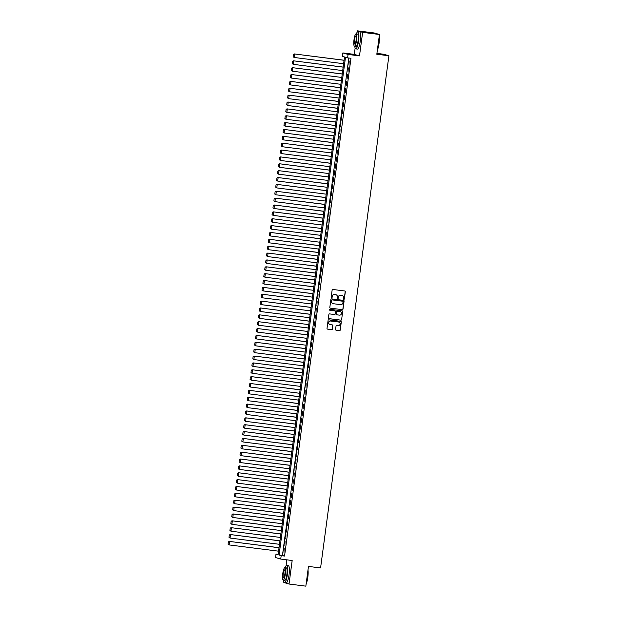<?xml version="1.0" encoding="UTF-8"?>
<svg xmlns="http://www.w3.org/2000/svg" width="617" height="617" viewBox="0 0 617 617"><rect width="100%" height="100%" fill="white"/><g stroke="black" fill="none" stroke-linecap="round" stroke-linejoin="round"><path stroke-width="0.93" d="M343.854 299.307A0.478 0.463 106.3 0 0 344.379 298.89L345.335 291.733A0.679 0.663 106.3 0 0 344.764 290.977L332.887 289.473A0.679 0.663 106.3 0 0 332.139 290.067L331.182 297.224A0.478 0.463 106.3 0 0 331.584 297.756A0.478 0.463 106.3 0 0 332.108 297.34L332.231 296.415A2.175 2.129 106.3 0 1 334.63 294.525L335.617 294.648A2.175 2.129 106.3 0 1 337.445 297.07L337.322 298.003A0.478 0.463 106.3 0 0 337.715 298.528A0.478 0.463 106.3 0 0 338.247 298.119L338.371 297.193A2.175 2.129 106.3 0 1 340.769 295.304L341.756 295.427A2.175 2.129 106.3 0 1 343.584 297.849L343.461 298.775A0.478 0.463 106.3 0 0 343.854 299.307M343.715 299.268A0.478 0.463 106.3 0 0 344.24 298.852L345.196 291.694A0.679 0.663 106.3 0 0 344.795 290.977M331.445 297.718A0.478 0.463 106.3 0 0 331.961 297.301L332.231 296.415M337.576 298.489A0.478 0.463 106.3 0 0 338.101 298.073L338.371 297.193M335.571 329.455A0.679 0.663 106.3 0 0 336.142 330.211L339.473 330.635A0.679 0.663 106.3 0 0 340.222 330.041L341.286 322.089A0.679 0.663 106.3 0 0 340.715 321.334L328.838 319.837A0.679 0.663 106.3 0 0 328.09 320.424L327.025 328.375A0.679 0.663 106.3 0 0 327.596 329.131L331.622 329.64A0.679 0.663 106.3 0 0 332.37 329.054L332.825 325.645A0.679 0.663 106.3 0 0 332.255 324.889L330.257 324.642A1.82 1.782 106.3 0 1 328.761 322.475A1.82 1.782 106.3 0 1 330.743 321.033L338.563 322.02A1.82 1.782 106.3 0 1 340.06 324.187A1.82 1.782 106.3 0 1 338.077 325.629L336.774 325.46A0.679 0.663 106.3 0 0 336.026 326.054L335.571 329.455M281.19 555.632L280.735 559.064L275.537 557.544L275.992 554.112L278.097 554.729L344.517 56.972L342.404 56.355L342.867 52.923L348.065 54.443L347.61 57.875L345.497 57.258L279.085 555.015L281.19 555.632L284.553 556.056L350.973 58.299L347.61 57.875M379.447 34.498L362.634 32.369L357.436 30.85L374.241 32.971L379.447 34.498L376.81 54.234L388.911 55.761L320.578 567.941L308.469 566.414L305.839 586.15L289.026 584.029L292.165 560.514L280.735 559.064M355.13 48.118L354.297 54.365L359.495 55.885L362.634 32.369M359.495 55.885L348.065 54.443M342.273 309.672A0.679 0.663 106.3 0 0 343.021 309.086L344.085 301.135A0.679 0.663 106.3 0 0 343.515 300.379L331.63 298.875A0.679 0.663 106.3 0 0 330.882 299.469L329.825 307.42A0.679 0.663 106.3 0 0 330.388 308.176L342.134 309.634A0.679 0.663 106.3 0 0 342.882 309.048L343.939 301.096A0.679 0.663 106.3 0 0 343.546 300.379M342.682 311.616L341.625 319.567A0.679 0.663 106.3 0 1 340.877 320.154L328.992 318.657A0.679 0.663 106.3 0 1 328.421 317.894L328.876 314.493A0.679 0.663 106.3 0 1 329.625 313.906L334.445 314.516A0.679 0.663 106.3 0 0 335.193 313.922L335.494 311.662A0.679 0.663 106.3 0 0 334.923 310.906L329.91 310.274A0.478 0.463 106.3 0 1 329.517 309.703A0.478 0.463 106.3 0 1 330.033 309.333L342.111 310.852A0.679 0.663 106.3 0 1 342.682 311.616L341.625 319.567M283.905 581.924L283.828 582.502L289.026 584.029M348.991 65.209L349.183 60.99L348.991 65.209M348.073 72.073L348.273 67.855L348.073 72.073M347.155 78.945L347.356 74.719L347.155 78.945M346.237 85.809L346.438 81.583L346.237 85.809M345.327 92.673L345.52 88.447L345.327 92.673M344.409 99.538L344.61 95.319L344.409 99.538M343.492 106.402L343.692 102.183L343.492 106.402M342.574 113.273L342.774 109.047L342.574 113.273M341.664 120.138L341.857 115.911L341.664 120.138M340.746 127.002L340.939 122.775L340.746 127.002M339.828 133.866L340.029 129.647L339.828 133.866M338.91 140.73L339.111 136.511L338.91 140.73M337.993 147.602L338.193 143.375L337.993 147.602M337.083 154.466L337.275 150.24L337.083 154.466M336.165 161.33L336.365 157.104L336.165 161.33M335.247 168.194L335.447 163.975L335.247 168.194M334.329 175.058L334.53 170.84L334.329 175.058M333.419 181.93L333.612 177.704L333.419 181.93M332.501 188.794L332.694 184.568L332.501 188.794M331.584 195.658L331.784 191.432L331.584 195.658M330.666 202.523L330.866 198.304L330.666 202.523M329.748 209.387L329.948 205.168L329.748 209.387M328.838 216.258L329.031 212.032L328.838 216.258M327.92 223.123L328.121 218.896L327.92 223.123M327.002 229.987L327.203 225.76L327.002 229.987M326.084 236.851L326.285 232.632L326.084 236.851M325.174 243.715L325.367 239.496L325.174 243.715M324.257 250.587L324.449 246.36L324.257 250.587M323.339 257.451L323.539 253.225L323.339 257.451M322.421 264.315L322.622 260.089L322.421 264.315M321.503 271.179L321.704 266.96L321.503 271.179M320.593 278.043L320.786 273.825L320.593 278.043M319.675 284.907L319.876 280.689L319.675 284.907M318.758 291.779L318.958 287.553L318.758 291.779M317.84 298.643L318.04 294.417L317.84 298.643M316.93 305.508L317.123 301.289L316.93 305.508M316.012 312.372L316.205 308.153L316.012 312.372M315.094 319.236L315.295 315.017L315.094 319.236M314.176 326.108L314.377 321.881L314.176 326.108M313.259 332.972L313.459 328.745L313.259 332.972M312.349 339.836L312.541 335.617L312.349 339.836M311.431 346.7L311.631 342.481L311.431 346.7M310.513 353.564L310.713 349.345L310.513 353.564M309.595 360.436L309.796 356.21L309.595 360.436M308.685 367.3L308.878 363.074L308.685 367.3M307.767 374.164L307.96 369.945L307.767 374.164M306.85 381.028L307.05 376.81L306.85 381.028M305.932 387.892L306.132 383.674L305.932 387.892M305.014 394.764L305.214 390.538L305.014 394.764M304.104 401.628L304.297 397.402L304.104 401.628M303.186 408.493L303.387 404.274L303.186 408.493M302.268 415.357L302.469 411.138L302.268 415.357M301.351 422.221L301.551 418.002L301.351 422.221M300.44 429.093L300.633 424.866L300.44 429.093M299.523 435.957L299.715 431.73L299.523 435.957M298.605 442.821L298.805 438.602L298.605 442.821M297.687 449.685L297.888 445.466L297.687 449.685M296.769 456.549L296.97 452.33L296.769 456.549M295.859 463.421L296.052 459.195L295.859 463.421M294.941 470.285L295.142 466.059L294.941 470.285M294.024 477.149L294.224 472.931L294.024 477.149M293.106 484.013L293.306 479.795L293.106 484.013M292.196 490.877L292.389 486.659L292.196 490.877M291.278 497.749L291.471 493.523L291.278 497.749M290.36 504.613L290.561 500.387L290.36 504.613M289.442 511.478L289.643 507.259L289.442 511.478M288.525 518.342L288.725 514.123L288.525 518.342M287.615 525.206L287.807 520.987L287.615 525.206M286.697 532.078L286.897 527.851L286.697 532.078M285.779 538.942L285.98 534.715L285.779 538.942M284.861 545.806L285.062 541.587L284.861 545.806M348.813 58.029L282.447 555.447L284.553 556.056M284.144 548.451L283.951 552.67L284.144 548.451M388.911 55.761L383.712 54.242L376.925 53.386M286.851 559.843L286.041 565.882M278.144 554.382L275.992 554.112M354.297 54.365L342.867 52.923M357.436 30.85L357.266 32.076M282.447 555.447L279.085 555.015M342.011 295.474A2.175 2.129 106.3 0 0 341.617 295.381L341.756 295.427M338.224 297.147A2.175 2.129 106.3 0 1 340.63 295.258L341.617 295.381M335.872 294.702A2.175 2.129 106.3 0 0 335.478 294.61L335.617 294.648M332.085 296.376A2.175 2.129 106.3 0 1 334.491 294.486L335.478 294.61M330.218 308.13A0.679 0.663 106.3 0 0 330.249 308.138L342.134 309.634M343.06 301.759A0.478 0.463 106.3 0 0 342.52 301.189L332.231 299.908A0.478 0.463 106.3 0 0 331.707 300.325L331.576 301.304A2.175 2.129 106.3 0 0 333.404 303.726L340.53 304.628A2.175 2.129 106.3 0 0 342.929 302.739L343.06 301.759M333.01 303.633A2.175 2.129 106.3 0 1 331.437 301.258L331.568 300.286A0.478 0.463 106.3 0 1 332.093 299.87L342.52 301.189M328.822 318.611A0.679 0.663 106.3 0 0 328.853 318.611L340.731 320.115A0.679 0.663 106.3 0 0 341.486 319.521M334.954 310.914A0.679 0.663 106.3 0 0 334.784 310.868L329.91 310.274M339.443 315.14A1.82 1.782 106.3 0 0 340.198 311.593A1.82 1.782 106.3 0 0 339.928 311.539L337.167 311.192A0.679 0.663 106.3 0 0 336.419 311.778L336.118 314.038A0.679 0.663 106.3 0 0 336.689 314.793L339.443 315.14M336.52 314.747A0.679 0.663 106.3 0 1 335.98 313.999L336.28 311.739A0.679 0.663 106.3 0 1 337.029 311.145L339.782 311.5M342.543 311.57A0.679 0.663 106.3 0 0 342.142 310.86M329.918 324.557A1.82 1.782 106.3 0 1 328.614 322.436A1.82 1.782 106.3 0 1 330.596 320.994L338.417 321.981M327.426 329.085A0.679 0.663 106.3 0 0 327.457 329.092L331.483 329.601A0.679 0.663 106.3 0 0 332.231 329.008L332.686 325.606A0.679 0.663 106.3 0 0 332.285 324.897M335.972 330.164A0.679 0.663 106.3 0 0 336.003 330.172L339.335 330.596A0.679 0.663 106.3 0 0 340.083 330.002L341.147 322.051A0.679 0.663 106.3 0 0 340.746 321.341M344.078 60.227L294.286 53.934L344.07 60.281M343.615 63.713L294.178 57.474L293.129 56.772L293.445 54.373L293.129 56.772M293.592 54.412L294.641 54.034L294.178 57.474L293.268 56.81M293.445 54.373L294.286 53.934M379.216 36.195A8.453 1.766 97.2 0 1 379.046 43.375A8.453 1.766 97.2 0 1 377.357 50.108M377.419 49.661A8.661 1.812 -82.8 0 0 378.892 43.36A8.661 1.812 -82.8 0 0 379.147 36.704M354.798 46.314A8.661 1.812 -82.8 0 0 355.739 48.874A8.661 1.812 -82.8 0 0 358.585 40.791A8.661 1.812 -82.8 0 0 357.914 31.683A8.661 1.812 -82.8 0 0 356.364 33.935M355.739 48.874L357.42 49.09A8.661 1.812 -82.8 0 0 360.266 41.007A8.661 1.812 -82.8 0 0 359.595 31.899L357.914 31.683M356.063 33.896L357.605 34.089A6.239 1.303 97.2 0 1 358.091 40.653A6.239 1.303 97.2 0 1 356.048 46.468L354.497 46.275A6.239 1.303 -82.8 0 0 356.541 40.452A6.239 1.303 -82.8 0 0 356.063 33.896A6.239 1.303 -82.8 0 0 354.011 39.719A6.239 1.303 -82.8 0 0 354.497 46.275M354.466 39.85A4.018 0.841 -82.8 0 0 354.775 44.077A4.018 0.841 -82.8 0 0 356.094 40.321A4.018 0.841 -82.8 0 0 355.785 36.094A4.018 0.841 -82.8 0 0 354.466 39.85M307.991 570A8.453 1.766 97.2 0 1 307.821 577.18A8.453 1.766 97.2 0 1 306.14 583.913M306.194 583.466A8.661 1.812 -82.8 0 0 307.667 577.165A8.661 1.812 -82.8 0 0 307.922 570.509M283.573 580.119A8.661 1.812 -82.8 0 0 284.514 582.679A8.661 1.812 -82.8 0 0 287.36 574.597A8.661 1.812 -82.8 0 0 286.689 565.488A8.661 1.812 -82.8 0 0 285.139 567.74M284.514 582.679L286.195 582.895A8.661 1.812 -82.8 0 0 289.041 574.813A8.661 1.812 -82.8 0 0 288.37 565.704L286.689 565.488M284.838 567.702L286.381 567.895A6.239 1.303 97.2 0 1 286.866 574.458A6.239 1.303 97.2 0 1 284.823 580.273L283.272 580.08A6.239 1.303 -82.8 0 0 285.316 574.257A6.239 1.303 -82.8 0 0 284.838 567.702A6.239 1.303 -82.8 0 0 282.787 573.517A6.239 1.303 -82.8 0 0 283.272 580.08M283.242 573.656A4.018 0.841 -82.8 0 0 283.55 577.874A4.018 0.841 -82.8 0 0 284.869 574.126A4.018 0.841 -82.8 0 0 284.56 569.9A4.018 0.841 -82.8 0 0 283.242 573.656M343.168 67.091L293.368 60.798L343.16 67.145M342.697 70.585L293.26 64.338L292.211 63.636L292.535 61.237L292.211 63.636M292.674 61.276L293.723 60.906L293.26 64.338L292.35 63.682M292.535 61.237L293.368 60.798M342.25 73.955L292.45 67.669L342.242 74.017M341.779 77.449L292.35 71.202L291.293 70.508L291.617 68.101L291.293 70.508M291.756 68.14L292.805 67.77L292.35 71.202L291.432 70.546M291.617 68.101L292.45 67.669M341.332 80.819L291.54 74.534L341.324 80.881M340.869 84.313L291.432 78.066L290.376 77.372L290.7 74.966L290.376 77.372M290.838 75.012L291.887 74.634L291.432 78.066L290.522 77.41M290.7 74.966L291.54 74.534M340.414 87.691L290.622 81.398L340.407 87.745M339.952 91.177L290.514 84.93L289.466 84.236L289.782 81.83L289.466 84.236M289.928 81.876L290.969 81.498L290.514 84.93L289.604 84.274M289.782 81.83L290.622 81.398M339.504 94.555L289.705 88.262L339.497 94.609M339.034 98.041L289.597 91.802L288.548 91.1L288.872 88.701L288.548 91.1M289.011 88.74L290.059 88.362L289.597 91.802L288.687 91.139M288.872 88.701L289.705 88.262M338.586 101.419L288.787 95.126L338.579 101.473M338.116 104.913L288.679 98.666L287.63 97.964L287.954 95.566L287.63 97.964M288.093 95.604L289.142 95.234L288.679 98.666L287.769 98.01M287.954 95.566L288.787 95.126M337.669 108.284L287.877 101.998L337.661 108.345M337.206 111.777L287.769 105.53L286.712 104.836L287.036 102.43L286.712 104.836M287.175 102.468L288.224 102.098L287.769 105.53L286.859 104.875M287.036 102.43L287.877 101.998M336.751 115.148L286.959 108.862L336.743 115.209M336.288 118.641L286.851 112.394L285.802 111.7L286.118 109.294L285.802 111.7M286.257 109.34L287.306 108.962L286.851 112.394L285.941 111.739M286.118 109.294L286.959 108.862M335.833 122.019L286.041 115.726L335.825 122.073M335.37 125.506L285.933 119.258L284.884 118.564L285.201 116.158L284.884 118.564M285.347 116.204L286.396 115.826L285.933 119.258L285.023 118.603M285.201 116.158L286.041 115.726M334.923 128.884L285.123 122.59L334.915 128.938M334.453 132.37L285.015 126.13L283.967 125.428L284.29 123.03L283.967 125.428M284.429 123.068L285.478 122.69L285.015 126.13L284.105 125.467M284.29 123.03L285.123 122.59M334.005 135.748L284.206 129.454L333.998 135.802M333.535 139.234L284.105 132.994L283.049 132.293L283.373 129.894L283.049 132.293M283.512 129.932L284.56 129.562L284.105 132.994L283.188 132.339M283.373 129.894L284.206 129.454M333.087 142.612L283.296 136.326L333.08 142.674M332.625 146.106L283.188 139.858L282.131 139.164L282.455 136.758L282.131 139.164M282.594 136.797L283.643 136.426L283.188 139.858L282.277 139.203M282.455 136.758L283.296 136.326M332.17 149.476L282.378 143.19L332.162 149.538M331.707 152.97L282.27 146.723L281.221 146.028L281.537 143.622L281.221 146.028M281.684 143.668L282.725 143.291L282.27 146.723L281.36 146.067M281.537 143.622L282.378 143.19M331.26 156.348L281.46 150.054L331.252 156.402M330.789 159.834L281.352 153.587L280.303 152.893L280.627 150.486L280.303 152.893M280.766 150.533L281.815 150.155L281.352 153.587L280.442 152.931M280.627 150.486L281.46 150.054M330.342 163.212L280.542 156.919L330.334 163.266M329.871 166.698L280.434 160.459L279.385 159.757L279.709 157.358L279.385 159.757M279.848 157.397L280.897 157.019L280.434 160.459L279.524 159.795M279.709 157.358L280.542 156.919M329.424 170.076L279.632 163.783L329.416 170.13M328.961 173.562L279.524 167.323L278.468 166.621L278.791 164.222L278.468 166.621M278.93 164.261L279.979 163.891L279.524 167.323L278.614 166.667M278.791 164.222L279.632 163.783M328.506 176.94L278.714 170.654L328.499 177.002M328.043 180.434L278.606 174.187L277.557 173.493L277.874 171.086L277.557 173.493M278.012 171.125L279.061 170.755L278.606 174.187L277.696 173.531M277.874 171.086L278.714 170.654M327.588 183.804L277.797 177.519L327.581 183.866M327.126 187.298L277.689 181.051L276.64 180.357L276.956 177.951L276.64 180.357M277.102 177.989L278.151 177.619L277.689 181.051L276.778 180.395M276.956 177.951L277.797 177.519M326.678 190.676L276.879 184.383L326.671 190.73M326.208 194.162L276.771 187.915L275.722 187.221L276.046 184.815L275.722 187.221M276.185 184.861L277.234 184.483L276.771 187.915L275.861 187.26M276.046 184.815L276.879 184.383M325.761 197.54L275.961 191.247L325.753 197.594M325.29 201.026L275.861 194.787L274.804 194.085L275.128 191.686L274.804 194.085M275.267 191.725L276.316 191.347L275.861 194.787L274.943 194.124M275.128 191.686L275.961 191.247M324.843 204.404L275.051 198.111L324.835 204.458M324.38 207.89L274.943 201.651L273.886 200.949L274.21 198.551L273.886 200.949M274.349 198.589L275.398 198.219L274.943 201.651L274.033 200.995M274.21 198.551L275.051 198.111M323.925 211.269L274.133 204.983L323.917 211.33M323.462 214.762L274.025 208.515L272.976 207.821L273.292 205.415L272.976 207.821M273.439 205.453L274.48 205.083L274.025 208.515L273.115 207.86M273.292 205.415L274.133 204.983M323.015 218.133L273.215 211.847L323.007 218.194M322.544 221.626L273.107 215.379L272.058 214.685L272.382 212.279L272.058 214.685M272.521 212.317L273.57 211.947L273.107 215.379L272.197 214.724M272.382 212.279L273.215 211.847M322.097 225.004L272.298 218.711L322.089 225.058M321.627 228.491L272.19 222.243L271.141 221.549L271.465 219.143L271.141 221.549M271.603 219.189L272.652 218.811L272.19 222.243L271.279 221.588M271.465 219.143L272.298 218.711M321.179 231.869L271.387 225.575L321.172 231.923M320.717 235.355L271.279 229.115L270.223 228.413L270.547 226.015L270.223 228.413M270.686 226.053L271.735 225.675L271.279 229.115L270.369 228.452M270.547 226.015L271.387 225.575M320.262 238.733L270.47 232.439L320.254 238.787M319.799 242.219L270.362 235.979L269.313 235.278L269.629 232.879L269.313 235.278M269.768 232.917L270.817 232.547L270.362 235.979L269.452 235.324M269.629 232.879L270.47 232.439M319.344 245.597L269.552 239.311L319.336 245.659M318.881 249.091L269.444 242.843L268.395 242.149L268.711 239.743L268.395 242.149M268.858 239.782L269.907 239.411L269.444 242.843L268.534 242.188M268.711 239.743L269.552 239.311M318.434 252.461L268.634 246.175L318.426 252.523M317.963 255.955L268.526 249.708L267.477 249.013L267.801 246.607L267.477 249.013M267.94 246.646L268.989 246.276L268.526 249.708L267.616 249.052M267.801 246.607L268.634 246.175M317.516 259.333L267.716 253.039L317.508 259.387M317.045 262.819L267.616 256.572L266.559 255.878L266.883 253.471L266.559 255.878M267.022 253.518L268.071 253.14L267.616 256.572L266.698 255.916M266.883 253.471L267.716 253.039M316.598 266.197L266.806 259.904L316.59 266.251M316.135 269.683L266.698 263.444L265.642 262.742L265.966 260.343L265.642 262.742M266.104 260.382L267.153 260.004L266.698 263.444L265.788 262.78M265.966 260.343L266.806 259.904M315.68 273.061L265.888 266.768L315.673 273.115M315.218 276.547L265.78 270.308L264.732 269.606L265.048 267.207L264.732 269.606M265.194 267.246L266.236 266.876L265.78 270.308L264.87 269.652M265.048 267.207L265.888 266.768M314.77 279.925L264.971 273.632L314.763 279.987M314.3 283.419L264.863 277.172L263.814 276.478L264.138 274.071L263.814 276.478M264.277 274.11L265.325 273.74L264.863 277.172L263.953 276.516M264.138 274.071L264.971 273.632M313.852 286.789L264.053 280.504L313.845 286.851M313.382 290.283L263.945 284.036L262.896 283.342L263.22 280.936L262.896 283.342M263.359 280.974L264.408 280.604L263.945 284.036L263.035 283.38M263.22 280.936L264.053 280.504M312.935 293.661L263.143 287.368L312.927 293.715M312.472 297.147L263.035 290.9L261.978 290.206L262.302 287.8L261.978 290.206M262.441 287.846L263.49 287.468L263.035 290.9L262.125 290.245M262.302 287.8L263.143 287.368M312.017 300.525L262.225 294.232L312.009 300.579M311.554 304.011L262.117 297.772L261.068 297.07L261.384 294.671L261.068 297.07M261.523 294.71L262.572 294.332L262.117 297.772L261.207 297.109M261.384 294.671L262.225 294.232M311.099 307.389L261.307 301.096L311.091 307.443M310.636 310.875L261.199 304.636L260.15 303.934L260.467 301.536L260.15 303.934M260.613 301.574L261.662 301.204L261.199 304.636L260.289 303.98M260.467 301.536L261.307 301.096M310.189 314.254L260.389 307.96L310.181 314.315M309.719 317.747L260.281 311.5L259.233 310.806L259.556 308.4L259.233 310.806M259.695 308.438L260.744 308.068L260.281 311.5L259.371 310.845M259.556 308.4L260.389 307.96M309.271 321.118L259.472 314.832L309.264 321.179M308.801 324.611L259.371 318.364L258.315 317.67L258.639 315.264L258.315 317.67M258.778 315.302L259.826 314.932L259.371 318.364L258.454 317.709M258.639 315.264L259.472 314.832M308.353 327.989L258.562 321.696L308.346 328.043M307.891 331.476L258.454 325.228L257.397 324.534L257.721 322.128L257.397 324.534M257.86 322.174L258.909 321.796L258.454 325.228L257.544 324.573M257.721 322.128L258.562 321.696M307.436 334.854L257.644 328.56L307.428 334.908M306.973 338.34L257.536 332.1L256.487 331.398L256.803 329L256.487 331.398M256.95 329.038L257.991 328.66L257.536 332.1L256.626 331.437M256.803 329L257.644 328.56M306.526 341.718L256.726 335.424L306.518 341.772M306.055 345.204L256.618 338.964L255.569 338.263L255.893 335.864L255.569 338.263M256.032 335.903L257.081 335.532L256.618 338.964L255.708 338.309M255.893 335.864L256.726 335.424M305.608 348.582L255.808 342.288L305.6 348.644M305.137 352.076L255.7 345.828L254.651 345.127L254.975 342.728L254.651 345.127M255.114 342.767L256.163 342.396L255.7 345.828L254.79 345.173M254.975 342.728L255.808 342.288M304.69 355.446L254.898 349.16L304.682 355.508M304.227 358.94L254.79 352.693L253.734 351.998L254.057 349.592L253.734 351.998M254.196 349.631L255.245 349.261L254.79 352.693L253.88 352.037M254.057 349.592L254.898 349.16M303.772 362.318L253.98 356.024L303.765 362.372M303.309 365.804L253.872 359.557L252.823 358.863L253.14 356.456L252.823 358.863M253.278 356.503L254.327 356.125L253.872 359.557L252.962 358.901M253.14 356.456L253.98 356.024M302.854 369.182L253.063 362.889L302.847 369.236M302.392 372.668L252.955 366.429L251.906 365.727L252.222 363.328L251.906 365.727M252.368 363.367L253.417 362.989L252.955 366.429L252.044 365.765M252.222 363.328L253.063 362.889M301.944 376.046L252.145 369.753L301.937 376.1M301.474 379.532L252.037 373.293L250.988 372.591L251.312 370.192L250.988 372.591M251.451 370.231L252.5 369.861L252.037 373.293L251.127 372.637M251.312 370.192L252.145 369.753M301.027 382.91L251.227 376.617L301.019 382.972M300.556 386.404L251.127 380.157L250.07 379.455L250.394 377.056L250.07 379.455M250.533 377.095L251.582 376.725L251.127 380.157L250.209 379.501M250.394 377.056L251.227 376.617M300.109 389.774L250.317 383.489L300.101 389.836M299.646 393.268L250.209 387.021L249.152 386.327L249.476 383.921L249.152 386.327M249.615 383.959L250.664 383.589L250.209 387.021L249.299 386.365M249.476 383.921L250.317 383.489M299.191 396.638L249.399 390.353L299.183 396.7M298.728 400.132L249.291 393.885L248.242 393.191L248.558 390.785L248.242 393.191M248.705 390.831L249.746 390.453L249.291 393.885L248.381 393.23M248.558 390.785L249.399 390.353M298.281 403.51L248.481 397.217L298.273 403.564M297.81 406.996L248.373 400.749L247.324 400.055L247.648 397.656L247.324 400.055M247.787 397.695L248.836 397.317L248.373 400.749L247.463 400.094M247.648 397.656L248.481 397.217M297.363 410.374L247.564 404.081L297.355 410.428M296.893 413.86L247.456 407.621L246.407 406.919L246.731 404.521L246.407 406.919M246.869 404.559L247.918 404.189L247.456 407.621L246.545 406.965M246.731 404.521L247.564 404.081M296.445 417.239L246.653 410.945L296.438 417.3M295.983 420.732L246.545 414.485L245.489 413.783L245.813 411.385L245.489 413.783M245.952 411.423L247.001 411.053L246.545 414.485L245.635 413.83M245.813 411.385L246.653 410.945M295.528 424.103L245.736 417.817L295.52 424.164M295.065 427.596L245.628 421.349L244.579 420.655L244.895 418.249L244.579 420.655M245.034 418.287L246.083 417.917L245.628 421.349L244.718 420.694M244.895 418.249L245.736 417.817M294.61 430.967L244.818 424.681L294.602 431.028M294.147 434.461L244.71 428.213L243.661 427.519L243.977 425.113L243.661 427.519M244.124 425.159L245.173 424.781L244.71 428.213L243.8 427.558M243.977 425.113L244.818 424.681M293.7 437.839L243.9 431.545L293.692 437.893M293.229 441.325L243.792 435.078L242.743 434.383L243.067 431.985L242.743 434.383M243.206 432.023L244.255 431.645L243.792 435.078L242.882 434.422M243.067 431.985L243.9 431.545M292.782 444.703L242.982 438.409L292.774 444.757M292.311 448.189L242.882 441.949L241.825 441.248L242.149 438.849L241.825 441.248M242.288 438.888L243.337 438.517L242.882 441.949L241.964 441.294M242.149 438.849L242.982 438.409M291.864 451.567L242.072 445.273L291.856 451.629M291.401 455.061L241.964 448.814L240.908 448.112L241.232 445.713L240.908 448.112M241.37 445.752L242.419 445.381L241.964 448.814L241.054 448.158M241.232 445.713L242.072 445.273M290.946 458.431L241.154 452.145L290.939 458.493M290.484 461.925L241.046 455.678L239.998 454.984L240.314 452.577L239.998 454.984M240.46 452.616L241.502 452.246L241.046 455.678L240.136 455.022M240.314 452.577L241.154 452.145M290.036 465.295L240.237 459.009L290.029 465.357M289.566 468.789L240.129 462.542L239.08 461.848L239.404 459.441L239.08 461.848M239.543 459.488L240.591 459.11L240.129 462.542L239.219 461.886M239.404 459.441L240.237 459.009M289.118 472.167L239.319 465.874L289.111 472.221M288.648 475.653L239.211 469.406L238.162 468.712L238.486 466.305L238.162 468.712M238.625 466.352L239.674 465.974L239.211 469.406L238.301 468.75M238.486 466.305L239.319 465.874M288.201 479.031L238.409 472.738L288.193 479.085M287.738 482.517L238.301 476.278L237.244 475.576L237.568 473.177L237.244 475.576M237.707 473.216L238.756 472.846L238.301 476.278L237.391 475.622M237.568 473.177L238.409 472.738M287.283 485.895L237.491 479.602L287.275 485.957M286.82 489.389L237.383 483.142L236.334 482.44L236.65 480.041L236.334 482.44M236.789 480.08L237.838 479.71L237.383 483.142L236.473 482.486M236.65 480.041L237.491 479.602M286.365 492.759L236.573 486.474L286.357 492.821M285.902 496.253L236.465 490.006L235.416 489.312L235.733 486.906L235.416 489.312M235.879 486.944L236.928 486.574L236.465 490.006L235.555 489.35M235.733 486.906L236.573 486.474M285.455 499.623L235.655 493.338L285.447 499.685M284.985 503.117L235.547 496.87L234.499 496.176L234.822 493.77L234.499 496.176M234.961 493.816L236.01 493.438L235.547 496.87L234.637 496.215M234.822 493.77L235.655 493.338M284.537 506.495L234.738 500.202L284.53 506.549M284.067 509.981L234.637 503.734L233.581 503.04L233.905 500.634L233.581 503.04M234.044 500.68L235.092 500.302L234.637 503.734L233.72 503.079M233.905 500.634L234.738 500.202M283.619 513.359L233.828 507.066L283.612 513.413M283.157 516.845L233.72 510.606L232.663 509.904L232.987 507.506L232.663 509.904M233.126 507.544L234.175 507.174L233.72 510.606L232.81 509.951M232.987 507.506L233.828 507.066M282.702 520.224L232.91 513.93L282.694 520.285M282.239 523.717L232.802 517.47L231.753 516.768L232.069 514.37L231.753 516.768M232.216 514.408L233.257 514.038L232.802 517.47L231.892 516.815M232.069 514.37L232.91 513.93M281.792 527.088L231.992 520.802L281.784 527.149M281.321 530.581L231.884 524.334L230.835 523.64L231.159 521.234L230.835 523.64M231.298 521.272L232.347 520.902L231.884 524.334L230.974 523.679M231.159 521.234L231.992 520.802M280.874 533.952L231.074 527.666L280.866 534.014M280.403 537.446L230.966 531.198L229.917 530.504L230.241 528.098L229.917 530.504M230.38 528.144L231.429 527.766L230.966 531.198L230.056 530.543M230.241 528.098L231.074 527.666M279.956 540.824L230.164 534.53L279.948 540.878M279.493 544.31L230.056 538.063L229 537.368L229.323 534.962L229 537.368M229.462 535.008L230.511 534.63L230.056 538.063L229.146 537.407M229.323 534.962L230.164 534.53M279.038 547.688L229.246 541.394L279.031 547.742M278.575 551.174L229.138 544.934L228.089 544.233L228.406 541.834L228.089 544.233M228.545 541.873L229.593 541.502L229.138 544.934L228.228 544.279M228.406 541.834L229.246 541.394"/></g></svg>
